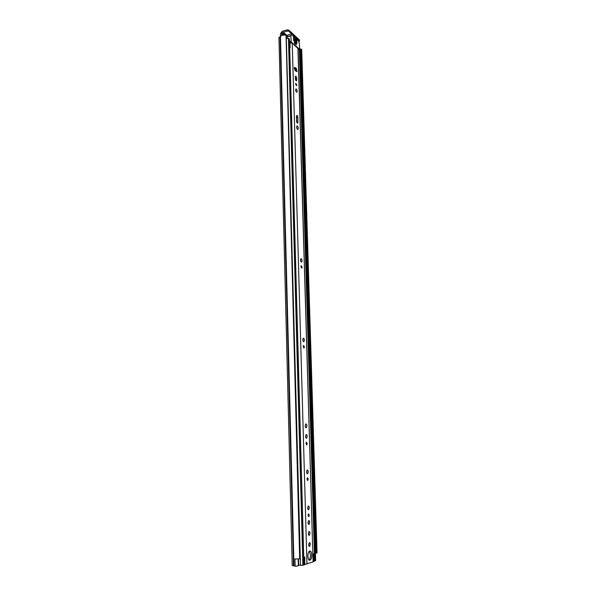 <?xml version="1.0" encoding="UTF-8"?>
<svg xmlns="http://www.w3.org/2000/svg" width="596" height="596" viewBox="0 0 596 596"><rect width="100%" height="100%" fill="white"/><g stroke="black" fill="none" stroke-linecap="round" stroke-linejoin="round"><path stroke-width="0.89" d="M300.079 558.698L299.669 558.899L286.043 35.656M301.643 49.371L317.05 552.917L316.334 553.058L301.069 49.2L301.643 49.371M298.492 558.988L298.663 565.328L298.112 565.954L295.109 566.178L294.923 558.906L299.669 558.899M300.257 49.773L301.069 49.2M300.943 49.2L316.334 553.058M315.403 552.887L300.511 49.371M281.685 35.522L281.632 33.354L283.033 34.613M283.279 33.376L282.28 32.475L287.354 31.081L287.317 29.867L282.243 31.26L280.478 33.667L280.545 36.326M285.663 35.164C283.227 34.866 281.506 35.283 280.485 36.416L278.95 37.526L292.219 565.537L295.109 566.178M282.28 32.475L281.632 33.354M287.317 29.867L288.68 30.046L299.334 39.828L299.468 41.213L298.797 41.69M299.468 41.213L299.334 39.828M288.68 30.046L288.71 31.26L291.645 33.95M298.164 39.91L299.363 41.012M288.71 31.26L287.354 31.081M296.57 559.011L294.953 559.011L295.139 566.17M316.193 553.066L315.701 553.021L300.511 49.379M294.335 68.339L295.132 70.522L297.009 71.706L296.435 68.592L295.042 67.422L294.551 67.393L294.335 68.339M296.801 85.004L295.81 83.328L295.631 84.073L296.629 85.757L296.801 85.004M297.143 91.151C296.927 89.527 296.495 88.804 295.862 88.983L295.638 89.959C295.854 91.583 296.286 92.306 296.92 92.127L297.143 91.151M295.981 91.464L295.638 89.921M298.283 128.296C298.052 126.576 297.598 125.823 296.912 126.039L296.652 127.157C296.875 128.878 297.329 129.63 298.015 129.414L298.283 128.296M297.091 128.915L296.659 126.792M302.09 267.135L301.144 265.682L300.891 266.695L301.829 268.155L302.09 267.135M302.075 260.69C301.889 259.171 301.487 258.537 300.853 258.798L300.526 260.094C300.704 261.622 301.114 262.255 301.747 261.994L302.075 260.69M300.824 261.458L300.563 259.483M304.4 346.805L303.491 345.434L303.185 346.596L304.094 347.967L304.4 346.805M304.385 340.092C304.221 338.617 303.826 338.021 303.208 338.305L302.813 339.795C302.977 341.262 303.371 341.858 303.997 341.575L304.385 340.092M303.066 341.046L302.895 338.945M307.208 443.439L306.344 442.157L305.979 443.521L306.836 444.802L307.208 443.439M307.186 436.391C307.044 434.983 306.672 434.424 306.068 434.722L305.592 436.466C305.733 437.874 306.106 438.433 306.709 438.135L307.186 436.391M305.778 437.546L305.726 435.333M306.94 425.849C306.784 424.322 306.381 423.726 305.726 424.047L305.226 425.887C305.383 427.407 305.785 428.01 306.441 427.69L306.94 425.849M305.487 427.205L305.413 424.568M308.236 478.96L307.402 477.709L307 479.147L307.841 480.398L308.236 478.96M308.214 471.786C308.08 470.4 307.715 469.857 307.119 470.162L306.612 472.002C306.746 473.388 307.111 473.932 307.707 473.634L308.214 471.786M306.776 473.015L306.769 470.773M309.287 515.026L308.467 513.804L308.043 515.331L308.862 516.561L309.287 515.026M309.257 507.725C309.13 506.369 308.78 505.84 308.192 506.138L307.655 508.09C307.782 509.453 308.132 509.982 308.721 509.684L309.257 507.725M309.682 522.26C309.555 520.911 309.205 520.39 308.624 520.688L308.072 522.685C308.192 524.04 308.549 524.562 309.13 524.264L309.682 522.26M310.002 533.189C309.875 531.848 309.533 531.327 308.952 531.625L308.385 533.658C308.505 535.007 308.855 535.528 309.436 535.23L310.002 533.189M310.322 544.23C310.203 542.896 309.853 542.382 309.279 542.68L308.706 544.744C308.825 546.085 309.168 546.599 309.741 546.301L310.322 544.23M311.775 554.928C311.492 551.74 310.665 550.495 309.294 551.211C308.348 552.194 307.879 553.885 307.879 556.284C308.162 559.488 308.989 560.732 310.36 560.009C311.306 559.018 311.775 557.327 311.775 554.928M308.996 559.987L309.056 559.942C310.002 558.951 310.479 557.26 310.479 554.869L309.354 551.166M289.701 48.09L290.133 47.874L289.999 42.957L289.559 43.113M297.911 48.254L313.094 561.909L298.075 48.559L292.241 43.188L289.999 42.957M313.094 561.909L304.996 564.36M295.311 78.612C295.534 80.244 295.959 80.967 296.592 80.795L296.778 78.471C296.555 76.847 296.123 76.117 295.489 76.288L295.311 78.612M296.525 120.988C296.741 122.597 297.166 123.305 297.799 123.104L297.911 117.613C297.702 116.011 297.277 115.304 296.637 115.49L296.525 120.988M296.063 71.304L295.273 68.875L294.335 68.093M296.815 79.842L295.653 80.117L295.273 77.257M296.868 122.485L296.398 116.376M307.789 509.036L307.968 507.703M308.199 523.593L308.385 522.223M308.512 534.545L308.706 533.144M308.825 545.608L309.019 544.178M290.125 47.643L289.798 43.039M299.587 48.283L300.235 48.984L315.642 560.62L314.412 561.097M286.207 38.546L288.449 38.286L289.455 39.306L303.967 564.874L302.88 565.321L298.656 565.12M283.048 35.142L283.011 33.816L284.039 33.078L287.108 35.529M283.04 35L281.699 35.514M304.794 556.992L304.72 564.792L304.794 556.992L303.744 556.783M304.511 557.223L304.012 557.26L303.967 564.71M304.72 564.792L304.221 564.829M313.034 554.071L314.196 553.87L314.42 561.253L313.258 561.469M314.196 553.87L313.034 553.878M313.503 561.447L313.28 554.057M294.603 37.526L294.782 37.012L294.208 37.168M293.895 36.885L294.662 36.676L292.897 35.06L292.688 35.782L294.722 37.623M290.848 35.879L292.673 33.726L297.464 38.122L299.453 43.702L299.55 49.297L291.243 41.981L290.848 35.879L287.197 36.87M296.555 39.306L297.307 39.105L295.564 37.511L295.594 38.435L297.59 40.245M297.307 39.992L297.389 39.247L296.689 39.433M294.715 41.467L294.893 40.953L294.312 41.109M293.999 40.826L294.774 40.617L293.523 39.485L293.545 40.416L294.834 41.564M296.86 43.404L297.039 42.897L296.458 43.046M296.152 42.763L296.92 42.562L295.683 41.437L295.705 42.368L296.979 43.501M296.808 41.564L296.987 41.05L296.413 41.198M296.1 40.923L296.868 40.714L293.47 37.623L293.493 38.554L296.92 41.66M288.24 34.873L287.153 35.402M287.957 34.948L292.509 33.711L287.957 34.948M296.227 43.828L294.335 42.122L294.364 43.143L296.257 44.849L296.227 43.828L295.378 44.052M298.142 559.003L298.32 565.827M280.485 36.416L293.992 565.909M280.239 36.557L293.709 565.865M280.046 36.617L293.485 565.85M292.241 43.188L306.962 564.151M296.868 122.329L298.045 122.076M296.741 117.874L297.911 117.613M295.616 78.754L296.778 78.471M294.439 67.572L295.042 67.422M295.273 68.875L296.435 68.592M286.318 38.405L300.481 565.366M300.116 48.76L315.515 560.717M299.326 49.356L314.621 561.045M288.449 38.286L302.88 565.321M289.328 39.068L303.833 564.971M283.815 33.138L283.867 35.06M284.091 35.045L284.039 33.078M287.175 38.025L287.101 35.306M284.724 33.167L284.776 35.06M290.908 35.611L287.19 36.617M289.544 42.435L291.243 41.981M290.997 41.303L289.522 41.698M299.401 49.282L298.104 49.624M286.125 35.492L300.175 558.757M301.718 49.513L317.05 552.917M309.056 559.942L310.36 560.009M309.153 546.279L309.741 546.301M308.847 535.208L309.436 535.23M308.542 524.242L309.13 524.264M308.132 509.669L308.721 509.684M308.415 516.546L308.862 516.561M307.134 473.634L307.707 473.634M307.394 480.398L307.841 480.398M305.837 427.704L306.441 427.69M306.15 438.149L306.709 438.135M306.404 444.81L306.836 444.802M303.476 341.62L303.997 341.575M303.692 347.997L304.094 347.967M301.278 262.054L301.747 261.994M297.62 129.503L298.015 129.414M287.153 35.41L287.227 38.017M299.572 46.615L299.624 48.321M299.46 49.319L298.112 49.669"/></g></svg>
